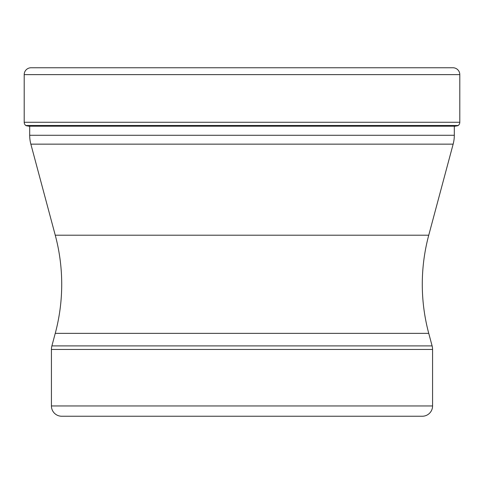 <?xml version="1.0" encoding="UTF-8"?>
<svg xmlns="http://www.w3.org/2000/svg" width="484" height="484" viewBox="0 0 484 484"><rect width="100%" height="100%" fill="white"/><g stroke="black" fill="none" stroke-linecap="round" stroke-linejoin="round"><path stroke-width="0.73" d="M459.8 74.621L24.2 74.621L24.2 122.264A4.114 4.114 0 0 0 25.785 125.507L458.215 125.507A4.114 4.114 0 0 0 459.8 122.264L459.8 74.621A6.861 6.861 0 0 0 452.939 67.76L31.061 67.76A6.861 6.861 0 0 0 24.2 74.621A6.861 6.861 0 0 1 31.061 67.76L452.939 67.76M458.215 125.507L25.785 125.507A4.114 4.114 0 0 1 24.2 122.264L459.8 122.264M453.145 144.147L30.855 144.147L55.255 235.2L428.745 235.2L453.145 144.147A34.297 34.297 0 0 0 454.313 135.272L454.313 126.324L455.148 126.185A200.672 200.672 0 0 0 457.991 125.683M455.148 126.185L28.852 126.185A200.672 200.672 0 0 1 26.009 125.683L25.785 125.507M29.687 126.185L29.687 135.272L454.313 135.272M30.855 144.147L30.855 144.147A34.297 34.297 0 0 1 29.687 135.272M55.255 235.2A189.613 189.613 0 0 1 55.255 333.349L51.891 345.897L432.109 345.897L428.745 333.349L55.255 333.349M428.745 235.2A189.613 189.613 0 0 0 428.745 333.349M51.425 405.949L432.575 405.949A10.291 10.291 0 0 1 422.284 416.24L61.716 416.24A10.291 10.291 0 0 1 51.425 405.949L51.425 349.448A13.721 13.721 0 0 1 51.891 345.897M432.575 405.949L432.575 349.448A13.721 13.721 0 0 0 432.109 345.897M51.425 349.448L432.575 349.448M24.2 74.621L24.2 122.264"/></g></svg>
